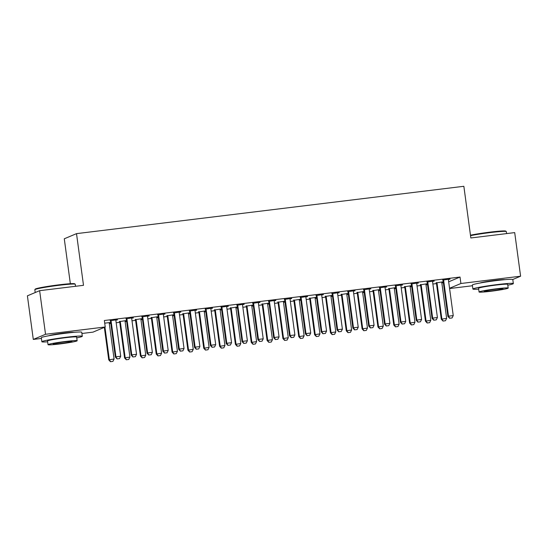 <?xml version="1.0" encoding="UTF-8"?>
<svg xmlns="http://www.w3.org/2000/svg" width="548" height="548" viewBox="0 0 548 548"><rect width="100%" height="100%" fill="white"/><g stroke="black" fill="none" stroke-linecap="round" stroke-linejoin="round"><path stroke-width="0.82" d="M48.984 335.712A12.734 0.747 -7.7 0 1 64.006 333.074A12.734 0.747 -7.7 0 1 73.829 332.355M480.027 283.021A12.734 0.747 -7.7 0 1 495.05 280.391A12.734 0.747 -7.7 0 1 504.872 279.665M109.292 323.573L110.799 323.389M116.169 322.738L119.752 322.299M125.122 321.642L126.636 321.457M132.006 320.799L135.589 320.361M140.959 319.703L142.466 319.518M147.837 318.861L151.426 318.422M156.797 317.772L158.304 317.587M163.674 316.929L167.256 316.491M172.634 315.833L174.141 315.648M179.511 314.99L183.094 314.552M188.471 313.894L189.978 313.709M195.348 313.059L198.931 312.62M204.301 311.963L205.808 311.778M211.179 311.12L214.768 310.682M220.138 310.024L221.645 309.839M227.016 309.182L230.598 308.75M235.976 308.092L237.483 307.908M242.853 307.25L246.436 306.812M251.813 306.154L253.32 305.969M258.69 305.311L262.273 304.873M267.643 304.215L269.157 304.037M274.521 303.38L278.11 302.941M283.48 302.284L284.987 302.099M290.358 301.441L293.947 301.003M299.318 300.345L300.825 300.16M306.195 299.509L309.778 299.071M315.155 298.413L316.662 298.228M322.032 297.571L325.615 297.132M330.985 296.475L332.499 296.29M337.863 295.632L341.452 295.194M346.822 294.543L348.329 294.358M353.7 293.701L357.289 293.262M362.66 292.605L364.167 292.42M369.537 291.762L373.12 291.324M378.497 290.666L380.004 290.481M385.374 289.83L388.957 289.392M394.327 288.734L395.841 288.549M401.211 287.892L404.794 287.453M410.164 286.796L411.671 286.611M417.042 285.96L420.631 285.522M426.002 284.864L427.509 284.679M432.879 284.022L436.461 283.583M441.839 282.926L443.346 282.741M41.415 338.438L33.298 339.431L45.532 334.28L105.23 326.978L92.996 332.136L81.926 333.485M45.532 334.28L39.634 290.673L27.4 295.831L33.298 339.431M70.35 283.713L64.28 238.791L76.515 233.64L463.855 186.293L470.842 237.969L514.702 232.605L520.6 276.206L512.777 279.501M472.458 285.748L449.586 288.543M126.54 320.751L125.15 320.923M119.485 321.614L126.506 320.505M133.246 317.703L126.102 318.826M133.28 317.95L131.767 318.135M158.208 316.881L156.817 317.045M151.159 317.744L158.173 316.634M164.921 313.833L157.776 314.956M164.955 314.079L163.434 314.264M189.882 313.011L188.491 313.175M182.827 313.867L189.848 312.764M196.588 309.963L189.444 311.086M196.622 310.209L195.109 310.394M221.55 309.134L220.159 309.305M214.501 309.997L221.522 308.894M228.263 306.092L221.118 307.209M228.297 306.332L226.776 306.517M253.224 305.263L251.833 305.435M246.175 306.127L253.19 305.024M259.93 302.222L252.786 303.339M259.964 302.462L258.451 302.647M284.892 301.393L283.508 301.564M277.843 302.256L284.864 301.153M291.605 298.352L284.46 299.468M291.639 298.591L290.118 298.776M316.566 297.523L315.175 297.694M309.517 298.386L316.532 297.276M323.272 294.475L316.127 295.598M323.306 294.721L321.792 294.906M348.233 293.653L346.85 293.824M341.185 294.516L348.206 293.406M354.946 290.604L347.802 291.728M354.981 290.851L353.46 291.036M379.908 289.782L378.517 289.947M372.859 290.639L379.874 289.536M386.614 286.734L379.469 287.858M386.648 286.981L385.134 287.166M411.575 285.905L410.192 286.077M404.527 286.768L411.548 285.666M418.288 282.864L411.144 283.987M418.323 283.104L416.802 283.295M443.25 282.035L441.859 282.206M436.201 282.898L443.216 281.795M449.963 278.994L442.811 280.11M449.99 279.233L448.476 279.418M448.682 281.823L460.025 277.041L104.36 320.518L105.23 326.978M434.126 280.925L426.981 282.049M434.16 281.172L432.639 281.357M427.413 283.974L426.022 284.145M420.364 284.837L427.378 283.727M402.451 284.802L395.307 285.919M402.485 285.042L400.972 285.227M395.745 287.844L394.355 288.015M388.69 288.707L395.711 287.597M370.784 288.673L363.639 289.789M370.818 288.912L369.297 289.097M364.071 291.714L362.68 291.885M357.022 292.577L364.036 291.474M339.109 292.543L331.965 293.66M339.144 292.783L337.623 292.968M332.403 295.584L331.013 295.756M325.348 296.447L332.369 295.345M307.442 296.413L300.29 297.537M307.469 296.653L305.955 296.845M300.729 299.455L299.338 299.626M293.68 300.318L300.694 299.215M275.767 300.283L268.623 301.407M275.802 300.53L274.281 300.715M269.061 303.332L267.671 303.496M262.006 304.188L269.027 303.085M244.1 304.154L236.948 305.277M244.127 304.4L242.613 304.585M237.387 307.202L235.996 307.373M230.338 308.065L237.353 306.955M212.425 308.024L205.281 309.147M212.46 308.271L210.939 308.456M205.719 311.072L204.329 311.243M198.664 311.935L205.685 310.826M180.758 311.901L173.606 313.018M180.785 312.141L179.271 312.326M174.045 314.942L172.654 315.114M166.996 315.806L174.011 314.703M149.083 315.771L141.939 316.888M149.118 316.011L147.597 316.196M142.37 318.813L140.987 318.984M135.322 319.676L142.343 318.573M117.416 319.642L110.264 320.765M117.443 319.881L115.929 320.073M110.703 322.683L109.312 322.854M110.669 322.443L104.716 323.169M460.025 277.041L460.902 283.501L520.6 276.206M39.634 290.673L83.502 285.316L76.515 233.64M449.552 288.282L460.902 283.501M449.716 318.23L452.093 317.943L449.716 318.23L448.497 316.175L447.901 316.422L443.099 280.898A1.63 1.589 67.2 0 0 442.955 280.418L442.702 279.877M448.517 279.172L448.449 279.569A1.63 1.589 67.2 0 0 448.442 280.069L453.244 315.593L448.497 316.175L443.688 280.644A1.63 1.589 67.2 0 0 443.551 280.165L443.38 279.795M452.093 317.943L453.244 315.593M447.901 316.422L449.62 318.272M436.092 282.665L436.338 283.2A1.63 1.589 -112.8 0 1 436.482 283.686L441.284 319.21L446.634 318.381L441.825 282.85A1.63 1.589 -112.8 0 1 441.832 282.35L441.9 281.953M443.003 321.06L445.476 320.731L443.003 321.06L441.284 319.21M436.763 282.583L436.934 282.953A1.63 1.589 -112.8 0 1 437.078 283.432L441.88 318.957L443.106 321.018M446.634 318.381L445.476 320.731M433.886 320.169L436.256 319.881L433.886 320.169L432.66 318.107L432.064 318.361L427.262 282.83A1.63 1.589 67.2 0 0 427.118 282.35L426.871 281.816M432.68 281.103L432.612 281.501A1.63 1.589 67.2 0 0 432.605 282.001L437.407 317.532L432.66 318.107L427.858 282.583A1.63 1.589 67.2 0 0 427.714 282.104L427.543 281.734M436.256 319.881L437.407 317.532M432.064 318.361L433.783 320.21M418.049 322.101L420.426 321.813L418.049 322.101L416.823 320.046L416.227 320.299L411.425 284.768A1.63 1.589 67.2 0 0 411.281 284.289L411.034 283.748M416.85 283.042L416.781 283.439A1.63 1.589 67.2 0 0 416.768 283.939L421.576 319.463L416.823 320.046L412.021 284.515A1.63 1.589 67.2 0 0 411.877 284.035L411.706 283.665M420.426 321.813L421.576 319.463M416.227 320.299L417.946 322.149M420.254 284.604L420.508 285.138A1.63 1.589 -112.8 0 1 420.645 285.618L425.447 321.149L430.797 320.313L425.995 284.789A1.63 1.589 -112.8 0 1 426.002 284.289L426.07 283.891M427.166 322.998L429.646 322.662L427.166 322.998L425.447 321.149M420.926 284.515L421.097 284.885A1.63 1.589 -112.8 0 1 421.241 285.371L426.043 320.895L427.269 322.957M430.797 320.313L429.646 322.662M404.417 286.536L404.671 287.077A1.63 1.589 -112.8 0 1 404.808 287.556L409.616 323.08L414.959 322.251L410.157 286.72A1.63 1.589 -112.8 0 1 410.164 286.227L410.233 285.823M411.336 324.93L413.809 324.601L411.336 324.93L409.616 323.08M405.095 286.453L405.267 286.823A1.63 1.589 -112.8 0 1 405.404 287.303L410.205 322.834L411.432 324.889M414.959 322.251L413.809 324.601M470.465 235.208A19.913 1.171 -7.7 0 1 490.063 232.133A19.913 1.171 -7.7 0 1 505.722 231.105L506.27 231.523A20.406 1.199 172.3 0 0 490.227 232.578A20.406 1.199 172.3 0 0 470.526 235.647M507.797 285.172A20.406 1.199 172.3 0 0 513.346 283.583A20.406 1.199 172.3 0 0 497.262 284.576A20.406 1.199 172.3 0 0 472.903 289.056A20.406 1.199 172.3 0 0 478.678 289.111M513.346 283.583L512.798 279.549A20.406 1.199 172.3 0 0 496.714 280.542A20.406 1.199 172.3 0 0 472.355 285.015L472.903 289.056M479.068 292.002L478.568 288.289A14.693 0.863 -7.7 0 1 496.104 285.063A14.693 0.863 -7.7 0 1 507.681 284.35L508.188 288.063A14.693 0.863 172.3 0 0 496.604 288.782A14.693 0.863 172.3 0 0 479.068 292.002A14.693 0.863 172.3 0 0 490.652 291.289A14.693 0.863 172.3 0 0 508.188 288.063M491.707 290.844A9.467 0.555 172.3 0 0 503.009 288.762A9.467 0.555 172.3 0 0 495.543 289.228A9.467 0.555 172.3 0 0 484.247 291.303A9.467 0.555 172.3 0 0 491.707 290.844M506.585 233.599L506.318 231.585A20.406 1.199 172.3 0 0 506.27 231.523M34.853 289.666L35.271 289.118A19.913 1.171 -7.7 0 1 59.02 284.823A19.913 1.171 -7.7 0 1 74.679 283.796L75.227 284.207A20.406 1.199 172.3 0 0 59.184 285.268A20.406 1.199 172.3 0 0 34.853 289.666A20.406 1.199 172.3 0 0 34.832 289.741L35.209 292.543M76.754 337.863A20.406 1.199 172.3 0 0 82.303 336.273A20.406 1.199 172.3 0 0 66.212 337.267A20.406 1.199 172.3 0 0 41.86 341.74A20.406 1.199 172.3 0 0 47.635 341.801M82.303 336.273L81.755 332.239A20.406 1.199 172.3 0 0 65.671 333.232A20.406 1.199 172.3 0 0 41.312 337.705L41.86 341.74M48.025 344.692L47.518 340.979A14.693 0.863 -7.7 0 1 65.054 337.753A14.693 0.863 -7.7 0 1 76.638 337.041L77.145 340.753A14.693 0.863 172.3 0 0 65.561 341.466A14.693 0.863 172.3 0 0 48.025 344.692A14.693 0.863 172.3 0 0 59.609 343.973A14.693 0.863 172.3 0 0 77.145 340.753M60.664 343.528A9.467 0.555 172.3 0 0 71.966 341.452A9.467 0.555 172.3 0 0 64.5 341.918A9.467 0.555 172.3 0 0 53.197 343.993A9.467 0.555 172.3 0 0 60.664 343.528M75.542 286.289L75.268 284.275A20.406 1.199 172.3 0 0 75.227 284.207M402.211 324.039L404.588 323.752L402.211 324.039L400.985 321.984L400.389 322.231L395.588 286.707A1.63 1.589 67.2 0 0 395.45 286.227L395.197 285.686M401.013 284.974L400.944 285.378A1.63 1.589 67.2 0 0 400.937 285.871L405.739 321.402L400.985 321.984L396.183 286.453A1.63 1.589 67.2 0 0 396.046 285.974L395.875 285.604M404.588 323.752L405.739 321.402M400.389 322.231L402.109 324.08M386.374 325.978L388.751 325.683L386.374 325.978L385.155 323.916L384.559 324.169L379.75 288.638A1.63 1.589 67.2 0 0 379.613 288.159L379.36 287.625M385.175 286.912L385.107 287.31A1.63 1.589 67.2 0 0 385.1 287.81L389.902 323.334L385.155 323.916L380.346 288.392A1.63 1.589 67.2 0 0 380.209 287.912L380.038 287.542M388.751 325.683L389.902 323.334M384.559 324.169L386.278 326.019M388.587 288.474L388.833 289.008A1.63 1.589 -112.8 0 1 388.977 289.488L393.779 325.019L399.122 324.183L394.32 288.659A1.63 1.589 -112.8 0 1 394.327 288.159L394.396 287.762M395.498 326.868L397.971 326.533L395.498 326.868L393.779 325.019M389.258 288.392L389.429 288.762A1.63 1.589 -112.8 0 1 389.566 289.241L394.375 324.765L395.594 326.827M399.122 324.183L397.971 326.533M372.75 290.406L372.996 290.947A1.63 1.589 -112.8 0 1 373.14 291.426L377.942 326.951L383.285 326.122L378.483 290.598A1.63 1.589 -112.8 0 1 378.49 290.098L378.558 289.7M379.661 328.8L382.134 328.471L379.661 328.8L377.942 326.951M373.421 290.324L373.592 290.693A1.63 1.589 -112.8 0 1 373.736 291.173L378.538 326.704L379.764 328.759M383.285 326.122L382.134 328.471M370.537 327.91L372.914 327.622L370.537 327.91L369.318 325.855L368.722 326.101L363.92 290.577A1.63 1.589 67.2 0 0 363.776 290.098L363.53 289.556M369.338 288.844L369.27 289.248A1.63 1.589 67.2 0 0 369.263 289.741L374.065 325.272L369.318 325.855L364.516 290.324A1.63 1.589 67.2 0 0 364.372 289.844L364.201 289.474M372.914 327.622L374.065 325.272M368.722 326.101L370.441 327.951M356.912 292.344L357.159 292.879A1.63 1.589 -112.8 0 1 357.303 293.358L362.105 328.889L367.455 328.06L362.646 292.529A1.63 1.589 -112.8 0 1 362.66 292.029L362.728 291.632M363.824 330.739L366.304 330.41L363.824 330.739L362.105 328.889M357.584 292.262L357.755 292.632A1.63 1.589 -112.8 0 1 357.899 293.112L362.701 328.636L363.927 330.697M367.455 328.06L366.304 330.41M354.707 329.848L357.077 329.554L354.707 329.848L353.481 327.786L352.885 328.04L348.083 292.509A1.63 1.589 67.2 0 0 347.939 292.029L347.692 291.495M353.501 290.783L353.439 291.18A1.63 1.589 67.2 0 0 353.426 291.68L358.234 327.204L353.481 327.786L348.679 292.262A1.63 1.589 67.2 0 0 348.535 291.783L348.364 291.413M357.077 329.554L358.234 327.204M352.885 328.04L354.604 329.889M341.075 294.276L341.329 294.817A1.63 1.589 -112.8 0 1 341.466 295.297L346.274 330.828L351.617 329.992L346.816 294.468A1.63 1.589 -112.8 0 1 346.822 293.968L346.891 293.57M347.994 332.677L350.467 332.341L347.994 332.677L346.274 330.828M341.753 294.194L341.925 294.564A1.63 1.589 -112.8 0 1 342.062 295.043L346.863 330.574L348.09 332.629M351.617 329.992L350.467 332.341M338.87 331.78L341.246 331.492L338.87 331.78L337.643 329.725L337.047 329.971L332.246 294.447A1.63 1.589 67.2 0 0 332.109 293.968L331.855 293.427M337.671 292.721L337.602 293.118A1.63 1.589 67.2 0 0 337.595 293.618L342.397 329.143L337.643 329.725L332.841 294.194A1.63 1.589 67.2 0 0 332.704 293.714L332.526 293.344M341.246 331.492L342.397 329.143M337.047 329.971L338.767 331.821M323.032 333.718L325.409 333.431L323.032 333.718L321.813 331.656L321.217 331.91L316.408 296.386A1.63 1.589 67.2 0 0 316.271 295.899L316.018 295.365M321.834 294.653L321.765 295.05A1.63 1.589 67.2 0 0 321.758 295.55L326.56 331.081L321.813 331.656L317.004 296.132A1.63 1.589 67.2 0 0 316.867 295.653L316.696 295.283M325.409 333.431L326.56 331.081M321.217 331.91L322.936 333.759M307.195 335.657L309.572 335.362L307.195 335.657L305.976 333.595L305.38 333.848L300.578 298.317A1.63 1.589 67.2 0 0 300.434 297.838L300.188 297.297M305.996 296.591L305.928 296.989A1.63 1.589 67.2 0 0 305.921 297.489L310.723 333.013L305.976 333.595L301.174 298.071A1.63 1.589 67.2 0 0 301.03 297.585L300.859 297.215M309.572 335.362L310.723 333.013M305.38 333.848L307.099 335.698M291.365 337.589L293.735 337.301L291.365 337.589L290.139 335.534L289.543 335.78L284.741 300.256A1.63 1.589 67.2 0 0 284.597 299.777L284.35 299.235M290.159 298.523L290.098 298.927A1.63 1.589 67.2 0 0 290.084 299.42L294.893 334.951L290.139 335.534L285.337 300.003A1.63 1.589 67.2 0 0 285.193 299.523L285.022 299.153M293.735 337.301L294.893 334.951M289.543 335.78L291.262 337.63M275.528 339.527L277.905 339.233L275.528 339.527L274.301 337.465L273.705 337.719L268.904 302.188A1.63 1.589 67.2 0 0 268.767 301.708L268.513 301.174M274.329 300.462L274.26 300.859A1.63 1.589 67.2 0 0 274.253 301.359L279.055 336.883L274.301 337.465L269.5 301.941A1.63 1.589 67.2 0 0 269.356 301.462L269.184 301.092M277.905 339.233L279.055 336.883M273.705 337.719L275.425 339.568M259.69 341.459L262.067 341.171L259.69 341.459L258.471 339.404L257.875 339.65L253.066 304.126A1.63 1.589 67.2 0 0 252.929 303.647L252.676 303.106M258.492 302.393L258.423 302.797A1.63 1.589 67.2 0 0 258.416 303.291L263.218 338.822L258.471 339.404L253.662 303.873A1.63 1.589 67.2 0 0 253.525 303.393L253.354 303.023M262.067 341.171L263.218 338.822M257.875 339.65L259.594 341.5M243.853 343.397L246.23 343.103L243.853 343.397L242.634 341.336L242.038 341.589L237.236 306.058A1.63 1.589 67.2 0 0 237.092 305.579L236.846 305.044M242.654 304.332L242.586 304.729A1.63 1.589 67.2 0 0 242.579 305.229L247.381 340.76L242.634 341.336L237.825 305.811A1.63 1.589 67.2 0 0 237.688 305.332L237.517 304.962M246.23 343.103L247.381 340.76M242.038 341.589L243.757 343.438M228.023 345.329L230.393 345.041L228.023 345.329L226.797 343.274L226.201 343.528L221.399 307.997A1.63 1.589 67.2 0 0 221.255 307.517L221.008 306.976M226.817 306.27L226.749 306.668A1.63 1.589 67.2 0 0 226.742 307.168L231.551 342.692L226.797 343.274L221.995 307.743A1.63 1.589 67.2 0 0 221.851 307.264L221.68 306.894M230.393 345.041L231.551 342.692M226.201 343.528L227.92 345.377M212.186 347.268L214.563 346.98L212.186 347.268L210.959 345.206L210.364 345.459L205.562 309.935A1.63 1.589 67.2 0 0 205.425 309.449L205.171 308.914M210.987 308.202L210.918 308.599A1.63 1.589 67.2 0 0 210.911 309.099L215.713 344.63L210.959 345.206L206.158 309.682A1.63 1.589 67.2 0 0 206.014 309.202L205.843 308.832M214.563 346.98L215.713 344.63M210.364 345.459L212.083 347.309M325.238 296.215L325.491 296.756A1.63 1.589 -112.8 0 1 325.635 297.235L330.437 332.759L335.78 331.93L330.978 296.399A1.63 1.589 -112.8 0 1 330.985 295.906L331.054 295.502M332.156 334.609L334.629 334.28L332.156 334.609L330.437 332.759M325.916 296.132L326.087 296.502A1.63 1.589 -112.8 0 1 326.224 296.982L331.033 332.513L332.252 334.568M335.78 331.93L334.629 334.28M309.408 298.153L309.654 298.687A1.63 1.589 -112.8 0 1 309.798 299.167L314.6 334.698L319.943 333.862L315.141 298.338A1.63 1.589 -112.8 0 1 315.148 297.838L315.216 297.441M316.319 336.547L318.792 336.212L316.319 336.547L314.6 334.698M310.079 298.071L310.25 298.441A1.63 1.589 -112.8 0 1 310.394 298.92L315.196 334.444L316.415 336.506M319.943 333.862L318.792 336.212M293.57 300.085L293.817 300.626A1.63 1.589 -112.8 0 1 293.961 301.105L298.763 336.63L304.113 335.801L299.304 300.27A1.63 1.589 -112.8 0 1 299.318 299.777L299.386 299.372M300.482 338.479L302.955 338.15L300.482 338.479L298.763 336.63M294.242 300.003L294.413 300.373A1.63 1.589 -112.8 0 1 294.557 300.852L299.359 336.383L300.585 338.438M304.113 335.801L302.955 338.15M277.733 302.023L277.987 302.558A1.63 1.589 -112.8 0 1 278.124 303.037L282.926 338.568L288.275 337.739L283.474 302.208A1.63 1.589 -112.8 0 1 283.48 301.708L283.549 301.311M284.645 340.418L287.125 340.082L284.645 340.418L282.926 338.568M278.411 301.941L278.583 302.311A1.63 1.589 -112.8 0 1 278.72 302.791L283.522 338.315L284.748 340.377M288.275 337.739L287.125 340.082M261.896 303.955L262.149 304.496A1.63 1.589 -112.8 0 1 262.286 304.976L267.095 340.5L272.438 339.671L267.636 304.147A1.63 1.589 -112.8 0 1 267.643 303.647L267.712 303.25M268.815 342.349L271.287 342.021L268.815 342.349L267.095 340.5M262.574 303.873L262.745 304.243A1.63 1.589 -112.8 0 1 262.882 304.722L267.691 340.253L268.91 342.308M272.438 339.671L271.287 342.021M246.066 305.894L246.312 306.428A1.63 1.589 -112.8 0 1 246.456 306.914L251.258 342.438L256.601 341.61L251.799 306.079A1.63 1.589 -112.8 0 1 251.806 305.579L251.875 305.181M252.977 344.288L255.45 343.959L252.977 344.288L251.258 342.438M246.737 305.811L246.908 306.181A1.63 1.589 -112.8 0 1 247.052 306.661L251.854 342.185L253.073 344.247M256.601 341.61L255.45 343.959M230.229 307.825L230.475 308.366A1.63 1.589 -112.8 0 1 230.619 308.846L235.421 344.377L240.771 343.541L235.962 308.017A1.63 1.589 -112.8 0 1 235.976 307.517L236.037 307.12M237.14 346.226L239.613 345.891L237.14 346.226L235.421 344.377M230.9 307.743L231.071 308.113A1.63 1.589 -112.8 0 1 231.215 308.599L236.017 344.123L237.243 346.185M240.771 343.541L239.613 345.891M214.391 309.764L214.645 310.305A1.63 1.589 -112.8 0 1 214.782 310.785L219.584 346.309L224.933 345.48L220.132 309.949A1.63 1.589 -112.8 0 1 220.138 309.456L220.207 309.051M221.303 348.158L223.783 347.829L221.303 348.158L219.584 346.309M215.063 309.682L215.241 310.052A1.63 1.589 -112.8 0 1 215.378 310.531L220.18 346.062L221.406 348.117M224.933 345.48L223.783 347.829M198.554 311.702L198.808 312.237A1.63 1.589 -112.8 0 1 198.945 312.716L203.753 348.247L209.096 347.411L204.294 311.887A1.63 1.589 -112.8 0 1 204.301 311.387L204.37 310.99M205.473 350.097L207.945 349.761L205.473 350.097L203.753 348.247M199.232 311.62L199.404 311.99A1.63 1.589 -112.8 0 1 199.541 312.47L204.349 347.994L205.569 350.056M209.096 347.411L207.945 349.761M196.348 349.206L198.725 348.912L196.348 349.206L195.122 347.144L194.533 347.398L189.724 311.867A1.63 1.589 67.2 0 0 189.587 311.387L189.334 310.853M195.15 310.141L195.081 310.538A1.63 1.589 67.2 0 0 195.074 311.038L199.876 346.562L195.122 347.144L190.32 311.62A1.63 1.589 67.2 0 0 190.183 311.134L190.012 310.764M198.725 348.912L199.876 346.562M194.533 347.398L196.253 349.247M182.724 313.634L182.97 314.175A1.63 1.589 -112.8 0 1 183.114 314.655L187.916 350.179L193.259 349.35L188.457 313.826A1.63 1.589 -112.8 0 1 188.464 313.326L188.533 312.922M189.635 352.028L192.108 351.7L189.635 352.028L187.916 350.179M183.395 313.552L183.566 313.922A1.63 1.589 -112.8 0 1 183.71 314.401L188.512 349.932L189.731 351.987M193.259 349.35L192.108 351.7M180.511 351.138L182.888 350.85L180.511 351.138L179.292 349.083L178.696 349.329L173.894 313.805A1.63 1.589 67.2 0 0 173.75 313.326L173.497 312.785M179.312 312.072L179.244 312.476A1.63 1.589 67.2 0 0 179.237 312.97L184.039 348.501L179.292 349.083L174.483 313.552A1.63 1.589 67.2 0 0 174.346 313.072L174.175 312.703M182.888 350.85L184.039 348.501M178.696 349.329L180.415 351.179M166.887 315.573L167.133 316.107A1.63 1.589 -112.8 0 1 167.277 316.586L172.079 352.117L177.429 351.289L172.62 315.758A1.63 1.589 -112.8 0 1 172.634 315.258L172.695 314.86M173.798 353.967L176.271 353.631L173.798 353.967L172.079 352.117M167.558 315.49L167.729 315.86A1.63 1.589 -112.8 0 1 167.873 316.34L172.675 351.864L173.901 353.926M177.429 351.289L176.271 353.631M164.681 353.076L167.051 352.782L164.681 353.076L163.455 351.015L162.859 351.268L158.057 315.737A1.63 1.589 67.2 0 0 157.913 315.258L157.666 314.723M163.475 314.011L163.407 314.408A1.63 1.589 67.2 0 0 163.4 314.908L168.202 350.432L163.455 351.015L158.653 315.49A1.63 1.589 67.2 0 0 158.509 315.011L158.338 314.641M167.051 352.782L168.202 350.432M162.859 351.268L164.578 353.118M151.049 317.504L151.303 318.046A1.63 1.589 -112.8 0 1 151.44 318.525L156.242 354.056L161.592 353.22L156.79 317.696A1.63 1.589 -112.8 0 1 156.797 317.196L156.865 316.799M157.961 355.905L160.441 355.57L157.961 355.905L156.242 354.056M151.721 317.422L151.892 317.792A1.63 1.589 -112.8 0 1 152.036 318.272L156.838 353.803L158.064 355.858M161.592 353.22L160.441 355.57M148.844 355.008L151.221 354.72L148.844 355.008L147.618 352.953L147.022 353.2L142.22 317.676A1.63 1.589 67.2 0 0 142.076 317.196L141.829 316.655M147.645 315.949L147.576 316.347A1.63 1.589 67.2 0 0 147.563 316.847L152.371 352.371L147.618 352.953L142.816 317.422A1.63 1.589 67.2 0 0 142.672 316.943L142.501 316.573M151.221 354.72L152.371 352.371M147.022 353.2L148.741 355.049M135.212 319.443L135.466 319.984A1.63 1.589 -112.8 0 1 135.603 320.464L140.411 355.988L145.754 355.159L140.952 319.628A1.63 1.589 -112.8 0 1 140.959 319.128L141.028 318.731M142.131 357.837L144.603 357.508L142.131 357.837L140.411 355.988M135.89 319.361L136.062 319.731A1.63 1.589 -112.8 0 1 136.199 320.21L141 355.741L142.227 357.796M145.754 355.159L144.603 357.508M133.006 356.947L135.383 356.659L133.006 356.947L131.78 354.885L131.184 355.138L126.383 319.614A1.63 1.589 67.2 0 0 126.246 319.128L125.992 318.594M131.808 317.881L131.739 318.278A1.63 1.589 67.2 0 0 131.732 318.778L136.534 354.309L131.78 354.885L126.978 319.361A1.63 1.589 67.2 0 0 126.841 318.881L126.67 318.511M135.383 356.659L136.534 354.309M131.184 355.138L132.911 356.988M119.382 321.381L119.628 321.916A1.63 1.589 -112.8 0 1 119.772 322.395L124.574 357.926L129.917 357.091L125.115 321.566A1.63 1.589 -112.8 0 1 125.122 321.066L125.191 320.669M126.293 359.776L128.766 359.44L126.293 359.776L124.574 357.926M120.053 321.299L120.224 321.662A1.63 1.589 -112.8 0 1 120.361 322.149L125.17 357.673L126.389 359.735M129.917 357.091L128.766 359.44M117.169 358.885L119.546 358.591L117.169 358.885L115.95 356.823L115.354 357.077L110.545 321.546A1.63 1.589 67.2 0 0 110.408 321.066L110.155 320.525M115.971 319.82L115.902 320.217A1.63 1.589 67.2 0 0 115.895 320.717L120.697 356.241L115.95 356.823L111.141 321.292A1.63 1.589 67.2 0 0 111.004 320.813L110.833 320.443M119.546 358.591L120.697 356.241M115.354 357.077L117.073 358.926M104.339 327.355L108.737 359.858L114.08 359.029L109.278 323.498A1.63 1.589 -112.8 0 1 109.285 323.005L109.353 322.601M110.456 361.707L112.929 361.379L110.456 361.707L108.737 359.858M104.935 327.101L109.333 359.611L110.559 361.666M114.08 359.029L112.929 361.379M443.551 280.165L442.955 280.418M443.688 280.644L443.099 280.898M436.482 283.686L437.078 283.432M436.338 283.2L436.934 282.953M427.714 282.104L427.118 282.35M427.858 282.583L427.262 282.83M411.877 284.035L411.281 284.289M412.021 284.515L411.425 284.768M420.645 285.618L421.241 285.371M420.508 285.138L421.097 284.885M404.808 287.556L405.404 287.303M404.671 287.077L405.267 286.823M396.046 285.974L395.45 286.227M396.183 286.453L395.588 286.707M380.209 287.912L379.613 288.159M380.346 288.392L379.75 288.638M388.977 289.488L389.566 289.241M388.833 289.008L389.429 288.762M373.14 291.426L373.736 291.173M372.996 290.947L373.592 290.693M364.372 289.844L363.776 290.098M364.516 290.324L363.92 290.577M357.303 293.358L357.899 293.112M357.159 292.879L357.755 292.632M348.535 291.783L347.939 292.029M348.679 292.262L348.083 292.509M341.466 295.297L342.062 295.043M341.329 294.817L341.925 294.564M332.704 293.714L332.109 293.968M332.841 294.194L332.246 294.447M316.867 295.653L316.271 295.899M317.004 296.132L316.408 296.386M301.03 297.585L300.434 297.838M301.174 298.071L300.578 298.317M285.193 299.523L284.597 299.777M285.337 300.003L284.741 300.256M269.356 301.462L268.767 301.708M269.5 301.941L268.904 302.188M253.525 303.393L252.929 303.647M253.662 303.873L253.066 304.126M237.688 305.332L237.092 305.579M237.825 305.811L237.236 306.058M221.851 307.264L221.255 307.517M221.995 307.743L221.399 307.997M206.014 309.202L205.425 309.449M206.158 309.682L205.562 309.935M325.635 297.235L326.224 296.982M325.491 296.756L326.087 296.502M309.798 299.167L310.394 298.92M309.654 298.687L310.25 298.441M293.961 301.105L294.557 300.852M293.817 300.626L294.413 300.373M278.124 303.037L278.72 302.791M277.987 302.558L278.583 302.311M262.286 304.976L262.882 304.722M262.149 304.496L262.745 304.243M246.456 306.914L247.052 306.661M246.312 306.428L246.908 306.181M230.619 308.846L231.215 308.599M230.475 308.366L231.071 308.113M214.782 310.785L215.378 310.531M214.645 310.305L215.241 310.052M198.945 312.716L199.541 312.47M198.808 312.237L199.404 311.99M190.183 311.134L189.587 311.387M190.32 311.62L189.724 311.867M183.114 314.655L183.71 314.401M182.97 314.175L183.566 313.922M174.346 313.072L173.75 313.326M174.483 313.552L173.894 313.805M167.277 316.586L167.873 316.34M167.133 316.107L167.729 315.86M158.509 315.011L157.913 315.258M158.653 315.49L158.057 315.737M151.44 318.525L152.036 318.272M151.303 318.046L151.892 317.792M142.672 316.943L142.076 317.196M142.816 317.422L142.22 317.676M135.603 320.464L136.199 320.21M135.466 319.984L136.062 319.731M126.841 318.881L126.246 319.128M126.978 319.361L126.383 319.614M119.772 322.395L120.361 322.149M119.628 321.916L120.224 321.662M111.004 320.813L110.408 321.066M111.141 321.292L110.545 321.546"/></g></svg>
